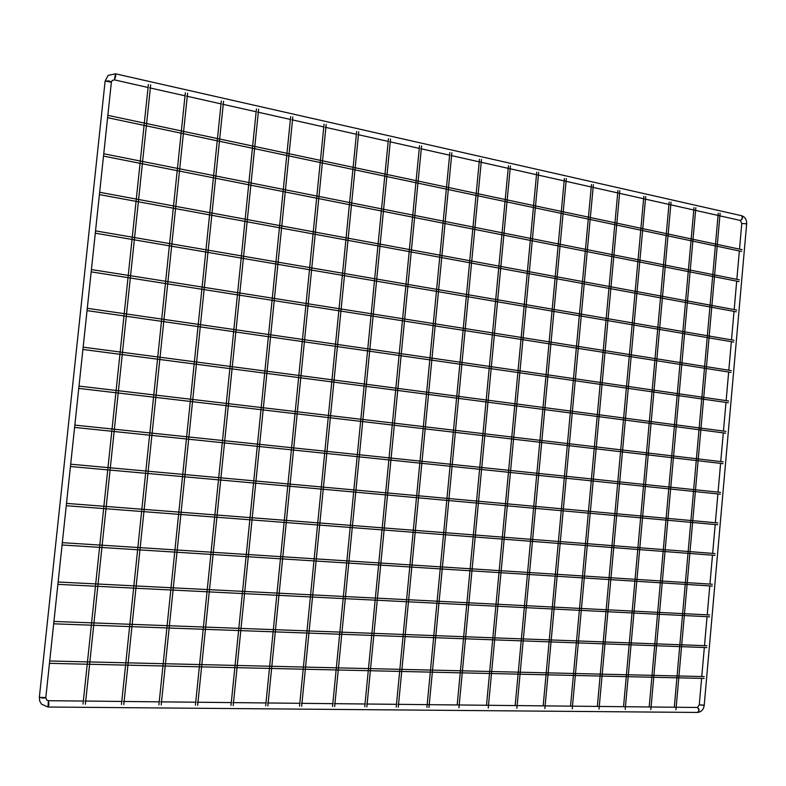 <?xml version="1.0" encoding="UTF-8"?>
<svg xmlns="http://www.w3.org/2000/svg" width="786" height="786" viewBox="0 0 786 786"><rect width="100%" height="100%" fill="white"/><g stroke="black" fill="none" stroke-linecap="round" stroke-linejoin="round"><path stroke-width="1.18" d="M746.071 224.069L746.671 223.784C746.788 219.658 745.079 216.965 741.552 215.708L742.534 217.781L740.726 220.453C742.741 218.891 743.016 217.319 741.552 215.708L741.139 215.708M115.768 76.222L115.473 73.796L114.432 79.946L115.768 76.222M746.671 223.784L741.778 223.519L746.671 223.784L704.197 705.425L699.275 704.816L703.647 705.14M697.261 712.391L697.546 712.44C699.432 711.075 699.481 709.434 697.693 707.518L699.029 710.416L697.546 712.44C701.358 711.978 703.578 709.64 704.197 705.425M48.909 704.423L48.408 700.67L48.005 707.017L48.909 704.423M111.288 82.225L105.127 81.037L109.067 80.899L111.396 82.058L45.804 697.703L43.269 698.106L39.349 697.369L45.726 697.565M115.277 73.864L108.104 75.417L105.127 81.037L39.349 697.369L39.693 700.994L41.442 704.109L47.877 706.968M48.29 700.709L83.345 701.043M148.063 87.501L114.284 79.828M741.552 215.708L115.473 73.796M739.518 249.133L741.778 223.519L740.314 220.444L719.888 215.855M719.544 215.777L695.6 210.402M695.246 210.324L670.802 204.841M670.438 204.753L645.473 199.153M645.09 199.064L619.584 193.346M619.181 193.248L593.135 187.402M592.713 187.314L566.087 181.33M565.645 181.232L538.43 175.131M537.968 175.023L510.143 168.774M509.662 168.666L481.209 162.28M480.698 162.162L451.056 155.51M449.602 155.186L420.726 148.701M419.262 148.377L389.66 141.726M388.205 141.401L357.846 134.593M356.392 134.259L325.247 127.273M323.793 126.949L291.842 119.777M290.398 119.452L257.602 112.084M256.157 111.759L222.487 104.204M221.043 103.88L186.469 96.118M185.024 95.794L149.507 87.826M676.176 707.253L697.418 707.469L699.275 704.816L701.613 678.377M701.77 676.54L704.335 647.507M704.502 645.67L707.056 616.686M707.223 614.858L709.778 585.914M709.935 584.096L712.489 555.201M712.647 553.383L715.201 524.537M715.358 522.729L717.903 493.932M718.06 492.124L720.595 463.376M720.762 461.569L723.287 432.87M723.454 431.072L725.979 402.422M726.136 400.614L728.661 372.024M728.828 370.216L731.344 341.684M731.501 339.876L734.016 311.394M734.183 309.576L736.688 281.152M736.855 279.325L739.351 250.97M84.849 701.053L121.791 701.446M123.284 701.456L159.234 701.839M160.727 701.849L195.724 702.212M197.217 702.232L231.29 702.586M232.794 702.605L265.973 702.949M267.476 702.969L299.8 703.303M301.303 703.323L332.812 703.657M334.315 703.667L365.018 703.991M366.531 704.01L396.478 704.315M397.981 704.335L428.704 704.659M429.235 704.659L458.7 704.973M459.211 704.973L488.018 705.278M488.499 705.288L516.667 705.582M517.129 705.582L544.678 705.877M545.12 705.877L572.07 706.162M572.493 706.162L598.863 706.437M599.266 706.447L625.076 706.712M625.46 706.722L650.72 706.987M651.083 706.987L675.822 707.243M48.005 707.017L697.546 712.44M45.804 697.703L46.718 700.08L48.408 700.67M111.396 82.058L112.27 80.388L114.432 79.946M150.686 84.849L85.389 704.246M148.387 84.495L144.31 123.068M144.221 123.952L140.311 161.022M140.213 161.936L136.302 199.054M136.204 199.998L132.274 237.176M132.176 238.138L128.246 275.375M128.147 276.367L124.208 313.653M124.1 314.675L120.16 352.01M120.052 353.071L116.112 390.455M115.994 391.546L111.926 430.109M111.808 431.259L107.849 468.751M107.731 469.871L103.762 507.471M103.654 508.571L99.675 546.29M99.557 547.361L95.568 585.177M95.46 586.228L91.461 624.163M91.353 625.175L87.334 663.227M87.236 664.219L83.021 704.118M187.599 93.17L123.795 704.62M185.329 92.836L181.36 130.918M181.261 131.783L177.449 168.391M177.351 169.285L173.519 205.942M173.431 206.865L169.599 243.572M169.491 244.525L165.659 281.28M165.551 282.262L161.71 319.067M161.602 320.079L157.76 356.942M157.652 357.984L153.791 394.886M153.683 395.967L149.713 434.029M149.586 435.169L145.724 472.17M145.606 473.28L141.735 510.399M141.618 511.48L137.737 548.707M137.629 549.758L133.728 587.093M133.62 588.125L129.71 625.568M129.602 626.57L125.681 664.121M125.583 665.103L121.466 704.472M223.568 101.276L161.199 704.973M221.347 100.962L217.457 138.562M217.368 139.417L213.635 175.563M213.537 176.447L209.803 212.642M209.705 213.556L205.961 249.801M205.863 250.744L202.11 287.037M202.012 288.01L198.249 324.353M198.151 325.345L194.388 361.737M194.28 362.768L190.517 399.209M190.409 400.27L186.518 437.851M186.4 438.971L182.627 475.51M182.509 476.601L178.727 513.248M178.619 514.309L174.816 551.065M174.708 552.106L170.896 588.96M170.798 589.972L166.976 626.943M166.868 627.926L163.036 664.995M162.938 665.968L158.919 704.826M258.633 109.185L197.659 705.317M256.452 108.89L252.65 146.009M252.561 146.864L248.907 182.558M248.818 183.433L245.163 219.186M245.065 220.08L241.4 255.882M241.312 256.806L237.637 292.647M237.539 293.6L233.864 329.491M233.766 330.484L230.092 366.423M229.984 367.435L226.299 403.415M226.191 404.466L222.399 441.575M222.281 442.685L218.596 478.753M218.479 479.843L214.774 516.019M214.666 517.08L210.953 553.364M210.854 554.385L207.131 590.777M207.023 591.779L203.289 628.269M203.191 629.252L199.448 665.85M199.349 666.803L195.419 705.16M292.834 116.898L233.196 705.661M290.682 116.613L286.969 153.28M286.88 154.125L283.304 189.387M283.215 190.241L279.639 225.553M279.551 226.447L275.965 261.797M275.876 262.721L272.29 298.12M272.192 299.063L268.596 334.512M268.498 335.484L264.902 370.982M264.803 371.984L261.198 407.521M261.09 408.553L257.376 445.2M257.268 446.301L253.652 481.926M253.544 482.997L249.928 518.721M249.82 519.772L246.185 555.594M246.087 556.616L242.442 592.546M242.343 593.538L238.689 629.576M238.59 630.539L234.926 666.675M234.837 667.619L230.996 705.494M326.2 124.414L267.849 705.985M324.078 124.159L320.442 160.373M320.354 161.199L316.856 196.038M316.778 196.893L313.27 231.772M313.182 232.646L309.674 267.574M309.586 268.488L306.078 303.455M305.98 304.388L302.472 339.405M302.374 340.367L298.847 375.433M298.749 376.415L295.231 411.52M295.123 412.542L291.488 448.747M291.38 449.828L287.853 485.011M287.745 486.072L284.198 521.364M284.1 522.395L280.543 557.785M280.445 558.787L276.878 594.275M276.78 595.257L273.214 630.844M273.115 631.797L269.529 667.491M269.441 668.414L265.688 705.818M358.76 131.753L301.657 706.309M356.667 131.508L353.111 167.29M353.022 168.106L349.603 202.533M349.515 203.377L346.086 237.834M346.007 238.708L342.568 273.214M342.48 274.108L339.051 308.662M338.953 309.586L335.514 344.18M335.416 345.133L331.977 379.766M331.879 380.748L328.43 415.43M328.332 416.433L324.775 452.196M324.667 453.267L321.209 488.027M321.11 489.079L317.642 523.938M317.534 524.95L314.066 559.907M313.958 560.899L310.48 595.965M310.382 596.928L306.884 632.082M306.795 633.025L303.288 668.277M303.19 669.2L299.525 706.133M390.544 138.916L334.64 706.624M388.471 138.69L384.993 174.04M384.904 174.856L381.554 208.87M381.475 209.705L378.115 243.758M378.037 244.613L374.676 278.716M374.588 279.6L371.228 313.742M371.13 314.655L367.769 348.837M367.671 349.78L364.301 384.01M364.203 384.973L360.833 419.243M360.735 420.235L357.247 455.566M357.149 456.627L353.759 490.975M353.661 492.007L350.271 526.443M350.173 527.455L346.764 561.99M346.665 562.972L343.256 597.606M343.168 598.559L339.739 633.29M339.65 634.223L336.221 669.053M336.133 669.957L332.537 706.437M421.571 145.911L366.836 706.928M419.528 145.705L416.118 180.633M416.04 181.438L412.758 215.059M412.679 215.875L409.388 249.535M409.31 250.39L406.018 284.09M405.93 284.964L402.638 318.703M402.55 319.607L399.249 353.386M399.16 354.319L395.859 388.137M395.761 389.099L392.46 422.956M392.361 423.949L388.952 458.857M388.854 459.908L385.543 493.844M385.435 494.866L382.114 528.899M382.016 529.892L378.685 564.024M378.597 564.987L375.256 599.207M375.158 600.15L371.807 634.469M371.719 635.393L368.359 669.8M368.27 670.694L364.753 706.742M451.871 152.749L398.266 707.223M449.857 152.543L446.517 187.078M446.438 187.864L443.225 221.102M443.147 221.907L439.924 255.185M439.846 256.02L436.623 289.336M436.535 290.201L433.312 323.547M433.224 324.441L429.991 357.836M429.903 358.75L426.67 392.175M426.582 393.128L423.34 426.592M423.251 427.564L419.911 462.07M419.812 463.111L416.57 496.644M416.472 497.656L413.21 531.287M413.122 532.269L409.86 565.999M409.761 566.961L406.49 600.779M406.401 601.712L403.12 635.619M403.031 636.532L399.74 670.537M399.661 671.421L396.213 707.036M481.484 159.42L428.96 707.518M479.489 159.234L476.218 193.366M476.139 194.152L472.985 226.997M472.907 227.802L469.753 260.697M469.674 261.522L466.52 294.455M466.442 295.31L463.278 328.283M463.19 329.167L460.026 362.169M459.938 363.073L456.774 396.124M456.686 397.058L453.512 430.139M453.414 431.101L450.142 465.214M450.044 466.236L446.87 499.385M446.772 500.387L443.589 533.625M443.491 534.598L440.298 567.934M440.209 568.877L436.996 602.312M436.908 603.226L433.695 636.748M433.607 637.643L430.384 671.254M430.306 672.128L426.926 707.321M510.419 165.944L458.936 707.803M508.444 165.767L505.231 199.516M505.162 200.283L502.067 232.764M501.999 233.56L498.904 266.081M498.825 266.906L495.73 299.466M495.652 300.311L492.557 332.91M492.468 333.775L489.364 366.414M489.285 367.308L486.18 399.976M486.092 400.899L482.977 433.607M482.889 434.56L479.686 468.279M479.588 469.291L476.473 502.067M476.385 503.05L473.26 535.914M473.162 536.867L470.028 569.821M469.94 570.764L466.805 603.805M466.717 604.709L463.563 637.849M463.485 638.733L460.321 671.951M460.242 672.816L457.187 704.954M538.695 172.321L488.234 708.078M536.74 172.154L533.596 205.519M533.527 206.286L530.501 238.404M530.422 239.19L527.396 271.347M527.318 272.162L524.282 304.359M524.203 305.194L521.167 337.43M521.089 338.285L518.043 370.55M517.964 371.444L514.918 403.739M514.83 404.652L511.784 436.996M511.696 437.93L508.552 471.276M508.454 472.278L505.408 504.681M505.31 505.653L502.254 538.145M502.166 539.088L499.09 571.668M499.002 572.601L495.927 605.259M495.838 606.163L492.753 638.92M492.675 639.794L489.58 672.639M489.501 673.494L486.505 705.258M566.342 178.55L516.874 708.353M564.407 178.402L561.322 211.395M561.253 212.151L558.286 243.915M558.217 244.692L555.24 276.495M555.171 277.301L552.194 309.144M552.116 309.969L549.139 341.841M549.06 342.696L546.073 374.608M545.995 375.482L543.008 407.423M542.93 408.327L539.933 440.307M539.854 441.231L536.769 474.204M536.681 475.196L533.684 507.235M533.596 508.198L530.589 540.326M530.501 541.259L527.494 573.475M527.406 574.389L524.39 606.694M524.311 607.578L521.285 639.971M521.197 640.836L518.17 673.307M518.092 674.152L515.154 705.563M593.391 184.651L544.865 708.618M591.465 184.504L588.449 217.133M588.38 217.889L585.462 249.309M585.393 250.076L582.475 281.535M582.406 282.321L579.488 313.82M579.41 314.636L576.492 346.164M576.413 346.999L573.485 378.567M573.407 379.432L570.479 411.019M570.4 411.913L567.463 443.54M567.384 444.463L564.358 477.063M564.269 478.045L561.332 509.731M561.243 510.684L558.306 542.458M558.217 543.381L555.26 575.244M555.181 576.148L552.224 608.089M552.136 608.963L549.168 640.993M549.09 641.848L546.113 673.956M546.044 674.791L543.165 705.857M619.84 190.615L572.247 708.874M617.934 190.477L614.966 222.752M614.898 223.499L612.048 254.576M611.98 255.342L609.121 286.458M609.042 287.244L606.183 318.389M606.104 319.204L603.245 350.389M603.167 351.214L600.298 382.438M600.219 383.293L597.35 414.546M597.262 415.43L594.393 446.713M594.304 447.617L591.347 479.873M591.259 480.836L588.37 512.177M588.292 513.12L585.403 544.541M585.315 545.464L582.416 576.963M582.338 577.857L579.439 609.455M579.351 610.319L576.443 641.995M576.364 642.84L573.446 674.594M573.377 675.429L570.548 706.142M645.719 196.451L599.02 709.129M643.832 196.323L640.924 228.254M640.855 228.981L638.055 259.734M637.986 260.49L635.176 291.272M635.108 292.048L632.298 322.869M632.229 323.665L629.409 354.515M629.34 355.341L626.521 386.231M626.442 387.076L623.632 417.985M623.544 418.859L620.724 449.808M620.645 450.702L617.737 482.604M617.649 483.567L614.829 514.565M614.74 515.498L611.911 546.584M611.822 547.488L608.983 578.653M608.904 579.537L606.055 610.791M605.977 611.646L603.117 642.977M603.049 643.813L600.18 675.223M600.111 676.039L597.34 706.427M704.168 676.589L678.957 675.989M678.603 675.98L653.923 675.39M653.549 675.38L628.338 674.781M627.955 674.771L602.204 674.162M601.801 674.152L575.49 673.523M575.067 673.514L548.176 672.875M547.744 672.865L520.244 672.207M519.792 672.197L491.682 671.529M491.201 671.509L462.453 670.831M461.952 670.812L432.546 670.114M432.015 670.104L49.715 660.987M704.187 678.436L678.79 677.856M678.436 677.846L653.746 677.277M653.382 677.267L628.171 676.687M627.788 676.677L602.027 676.088M601.624 676.078L575.313 675.469M574.89 675.459L547.999 674.84M547.557 674.83L520.067 674.192M519.605 674.182L491.496 673.533M491.014 673.523L462.256 672.865M461.755 672.855L432.339 672.177M431.819 672.158L49.459 663.345M706.899 645.758L681.727 644.825M681.374 644.805L656.742 643.891M656.379 643.881L631.217 642.938M630.834 642.928L605.132 641.975M604.739 641.956L578.476 640.983M578.064 640.963L551.222 639.961M550.79 639.951L523.358 638.93M522.896 638.91L494.856 637.868M494.374 637.849L465.685 636.778M465.184 636.758L435.847 635.668M435.316 635.648L53.929 621.451M706.889 647.595L681.56 646.672M681.216 646.662L656.575 645.768M656.212 645.748L631.05 644.834M630.667 644.825L604.965 643.881M604.562 643.872L578.3 642.919M577.887 642.899L551.045 641.926M550.603 641.907L523.171 640.904M522.71 640.895L494.659 639.873M494.178 639.853L465.499 638.802M464.988 638.792L435.65 637.721M435.12 637.701L53.674 623.809M709.63 614.976L684.498 613.709M684.144 613.689L659.562 612.441M659.199 612.422L634.096 611.154M633.712 611.135L608.059 609.838M607.666 609.818L581.463 608.492M581.041 608.472L554.268 607.116M553.825 607.097L526.463 605.711M526.001 605.692L498.019 604.267M497.538 604.247L468.918 602.803M468.417 602.774L439.138 601.29M438.608 601.27L58.125 582.013M709.591 616.813L684.331 615.556M683.987 615.536L659.395 614.308M659.032 614.288L633.919 613.041M633.536 613.021L607.892 611.744M607.49 611.724L581.286 610.417M580.864 610.398L554.091 609.062M553.649 609.042L526.276 607.676M525.814 607.657L497.823 606.261M497.351 606.242L468.721 604.817M468.22 604.788L438.942 603.334M438.411 603.304L57.879 584.352M712.362 584.253L687.259 582.642M686.915 582.623L662.372 581.051M662.009 581.031L636.955 579.429M636.581 579.4L610.987 577.769M610.584 577.739L584.44 576.069M584.027 576.04L557.303 574.33M556.871 574.301L529.558 572.552M529.096 572.522L501.173 570.734M500.692 570.705L472.14 568.877M471.639 568.848L442.43 566.981M441.899 566.942L62.32 542.664M712.283 586.071L687.092 584.479M686.748 584.46L662.215 582.907M661.841 582.888L636.788 581.306M636.405 581.276L610.81 579.665M610.417 579.636L584.263 577.985M583.851 577.956L557.127 576.266M556.685 576.246L529.371 574.517M528.919 574.487L500.987 572.719M500.505 572.689L471.944 570.891M471.443 570.852L442.233 569.005M441.703 568.976L62.074 544.983M715.083 553.58L690.02 551.634M689.666 551.605L665.182 549.719M664.818 549.689L639.824 547.754M639.44 547.724L613.905 545.749M613.502 545.72L587.417 543.696M586.995 543.666L560.33 541.603M559.897 541.564L532.643 539.461M532.191 539.422L504.327 537.27M503.846 537.231L475.353 535.03M474.852 534.991L445.711 532.731M445.181 532.692L66.505 503.394M714.975 555.388L689.853 553.462M689.509 553.442L665.025 551.566M664.661 551.536L639.647 549.62M639.273 549.591L613.728 547.636M613.335 547.606L587.24 545.612M586.818 545.572L560.153 543.529M559.72 543.499L532.466 541.416M532.004 541.377L504.14 539.245M503.659 539.206L475.166 537.025M474.665 536.985L445.515 534.755M444.994 534.716L66.26 505.712M717.805 522.955L692.771 520.676M692.427 520.646L667.992 518.426M667.628 518.396L642.673 516.127M642.3 516.097L616.813 513.789M616.42 513.749L590.384 511.381M589.962 511.342L563.356 508.935M562.923 508.896L535.728 506.42M535.276 506.38L507.471 503.855M506.999 503.816L478.566 501.232M478.065 501.193L448.983 498.55M448.462 498.501L70.681 464.202M717.657 524.763L692.604 522.503M692.26 522.474L667.825 520.273M667.461 520.244L642.506 517.994M642.133 517.964L616.637 515.665M616.244 515.636L590.207 513.287M589.795 513.258L563.179 510.861M562.747 510.821L535.551 508.375M535.089 508.336L507.284 505.83M506.813 505.791L478.379 503.227M477.878 503.187L448.786 500.564M448.266 500.515L70.435 466.52M720.516 492.38L695.522 489.776M695.168 489.737L670.792 487.202M670.429 487.163L645.532 484.569M645.149 484.53L619.722 481.877M619.329 481.838L593.342 479.126M592.929 479.087L566.382 476.316M565.949 476.277L538.813 473.447M538.351 473.398L510.615 470.509M510.134 470.46L481.769 467.503M481.268 467.454L452.255 464.428M451.734 464.379L74.847 425.108M720.34 494.188L695.355 491.604M695.011 491.564L670.625 489.039M670.262 489L645.365 486.426M644.982 486.387L619.545 483.763M619.152 483.724L593.165 481.032M592.752 480.993L566.205 478.242M565.763 478.202L538.626 475.392M538.174 475.343L510.428 472.474M509.957 472.425L481.582 469.497M481.081 469.448L452.058 466.442M451.537 466.393L74.601 427.417M723.228 461.863L698.263 458.926M697.919 458.886L673.582 456.027M673.229 455.978L648.381 453.06M647.998 453.011L622.62 450.024M622.227 449.985L596.299 446.929M595.886 446.88L569.388 443.766M568.966 443.717L541.878 440.533M541.426 440.484L513.749 437.222M513.278 437.173L484.962 433.843M484.471 433.784L455.516 430.374M454.996 430.315L79.003 386.093M723.022 463.661L698.106 460.743M697.752 460.704L673.415 457.865M673.062 457.825L648.204 454.917M647.831 454.878L622.453 451.911M622.05 451.862L596.122 448.835M595.709 448.786L569.211 445.691M568.779 445.642L541.701 442.479M541.249 442.42L513.563 439.187M513.091 439.138L484.775 435.827M484.284 435.768L455.32 432.388M454.799 432.329L78.757 388.402M725.93 431.396L701.004 428.124M700.66 428.085L676.373 424.902M676.019 424.853L651.221 421.601M650.847 421.551L625.518 418.24M625.125 418.181L599.246 414.792M598.844 414.743L572.405 411.275M571.972 411.216L544.953 407.679M544.502 407.62L516.874 404.004M516.402 403.935L488.155 400.241M487.664 400.172L458.778 396.39M458.258 396.321L83.149 347.166M725.694 433.184L700.837 429.952M700.493 429.903L676.206 426.739M675.852 426.69L651.054 423.467M650.67 423.418L625.342 420.117M624.949 420.068L599.079 416.698M598.667 416.639L572.228 413.2M571.795 413.141L544.767 409.624M544.315 409.565L516.687 405.969M516.215 405.9L487.968 402.226M487.477 402.157L458.582 398.394M458.061 398.325L82.903 349.465M728.632 400.978L703.735 397.382M703.391 397.333L679.163 393.835M678.799 393.776L654.06 390.2M653.677 390.151L628.407 386.496M628.014 386.447L602.194 382.713M601.791 382.654L575.401 378.842M574.979 378.783L548.009 374.883M547.567 374.814L519.998 370.835M519.526 370.766L491.348 366.698M490.847 366.62L462.021 362.464M461.51 362.385L87.285 308.318M728.357 402.766L703.578 399.209M703.234 399.16L678.996 395.672M678.632 395.623L653.883 392.067M653.51 392.008L628.24 388.382M627.847 388.323L602.027 384.609M601.614 384.55L575.224 380.768M574.802 380.699L547.832 376.828M547.38 376.759L519.811 372.8M519.34 372.731L491.152 368.683M490.661 368.614L461.834 364.468M461.313 364.399L87.04 310.617M731.334 370.619L706.467 366.689M706.123 366.64L681.943 362.818M681.58 362.759L656.89 358.858M656.516 358.799L631.296 354.82M630.903 354.751L605.141 350.684M604.729 350.625L578.408 346.469M577.975 346.4L551.074 342.146M550.622 342.077L523.122 337.734M522.651 337.656L494.522 333.215M494.03 333.136L465.273 328.597M464.752 328.519L91.422 269.559M731.019 372.397L706.309 368.516M705.966 368.457L681.776 364.665M681.413 364.606L656.723 360.725M656.349 360.666L631.119 356.706M630.726 356.638L604.965 352.59M604.552 352.531L578.221 348.395M577.798 348.326L550.888 344.091M550.436 344.022L522.936 339.699M522.464 339.631L494.335 335.209M493.844 335.131L465.076 330.611M464.555 330.533L91.176 271.858M734.026 340.299L709.188 336.044M708.854 335.986L684.714 331.849M684.36 331.79L659.719 327.565M659.346 327.507L634.174 323.193M633.781 323.125L608.079 318.723M607.666 318.644L581.394 314.145M580.972 314.076L554.12 309.468M553.678 309.399L526.227 304.693M525.755 304.614L497.695 299.8M497.204 299.721L468.505 294.799M467.994 294.711L95.538 230.878M733.682 342.087L709.031 337.882M708.687 337.823L684.547 333.706M684.193 333.637L659.542 329.442M659.169 329.373L634.007 325.08M633.614 325.011L607.902 320.629M607.49 320.56L581.218 316.08M580.785 316.001L553.943 311.423M553.491 311.344L526.04 306.668M525.579 306.589L497.509 301.795M497.017 301.716L468.318 296.813M467.798 296.725L95.293 233.187M736.708 310.038L711.91 305.459M711.576 305.4L687.485 300.94M687.131 300.881L662.539 296.332M662.166 296.263L637.053 291.626M636.66 291.547L611.007 286.811M610.594 286.733L584.381 281.889M583.959 281.81L557.166 276.859M556.724 276.77L529.332 271.71M528.87 271.622L500.869 266.444M500.377 266.356L471.747 261.06M471.227 260.972L99.655 192.285M736.335 311.816L711.752 307.297M711.409 307.228L687.318 302.797M686.964 302.738L662.372 298.208M661.999 298.14L636.876 293.512M636.483 293.443L610.83 288.717M610.417 288.649L584.204 283.825M583.782 283.746L556.989 278.814M556.537 278.725L529.145 273.685M528.683 273.607L500.682 268.448M500.191 268.36L471.551 263.084M471.03 262.996L99.4 194.604M739.39 279.836L714.631 274.923M714.287 274.854L690.255 270.089M689.902 270.02L665.359 265.147M664.985 265.079L639.922 260.107M639.529 260.028L613.935 254.949M613.522 254.87L587.368 249.683M586.936 249.594L560.212 244.299M559.76 244.21L532.436 238.787M531.965 238.698L504.032 233.157M503.541 233.059L474.97 227.39M474.459 227.292L103.752 153.771M738.987 281.604L714.464 276.76M714.12 276.701L690.088 271.946M689.735 271.877L665.182 267.034M664.818 266.955L639.745 262.003M639.362 261.935L613.758 256.875M613.345 256.796L587.181 251.628M586.759 251.54L560.025 246.264M559.583 246.175L532.25 240.771M531.778 240.683L503.836 235.161M503.354 235.063L474.773 229.424M474.263 229.325L103.506 156.1M671.048 202.159L625.214 709.375M669.171 202.041L666.322 233.629M666.253 234.356L663.502 264.784M663.433 265.53L660.682 295.988M660.613 296.754L657.853 327.251M657.784 328.037L655.023 358.563M654.954 359.379L652.183 389.935M652.115 390.77L649.344 421.355M649.265 422.22L646.495 452.834M646.416 453.728L643.567 485.286M643.479 486.239L640.708 516.903M640.619 517.827L637.839 548.579M637.76 549.473L634.97 580.304M634.892 581.178L632.101 612.097M632.023 612.942L629.222 643.94M629.144 644.766L626.334 675.832M626.265 676.648L623.544 706.702M695.846 207.75L650.847 709.62M693.979 207.642L691.179 238.895M691.11 239.612L688.418 269.726M688.349 270.463L685.647 300.606M685.579 301.362L682.867 331.535M682.798 332.321L680.087 362.523M680.018 363.329L677.306 393.56M677.227 394.395L674.516 424.656M674.437 425.511L671.725 455.801M671.647 456.686L668.847 487.91M668.758 488.853L666.037 519.192M665.958 520.106L663.227 550.534M663.148 551.418L660.407 581.925M660.328 582.79L657.587 613.375M657.509 614.22L654.767 644.874M654.689 645.699L651.928 676.432M651.859 677.237L649.197 706.968M720.114 213.222L675.94 709.856M718.266 213.124L715.515 244.053M715.457 244.76L712.804 274.56M712.735 275.287L710.082 305.125M710.013 305.872L707.361 335.73M707.292 336.506L704.629 366.404M704.561 367.2L701.898 397.117M701.819 397.942L699.157 427.889M699.078 428.734L696.416 458.71M696.337 459.584L693.586 490.484M693.507 491.407L690.835 521.432M690.747 522.336L688.074 552.44M687.996 553.324L685.304 583.507M685.235 584.362L682.533 614.623M682.464 615.458L679.762 645.797M679.693 646.603L676.982 677.021M676.913 677.807L674.3 707.233M742.063 249.673L717.343 244.436M716.999 244.367L693.016 239.288M692.663 239.209L668.169 234.022M667.795 233.943L642.791 228.647M642.398 228.569L616.853 223.155M616.44 223.067L590.345 217.535M589.913 217.447L563.238 211.798M562.796 211.709L535.531 205.932M535.07 205.834L507.186 199.929M506.695 199.821L478.193 193.788M477.682 193.68L107.849 115.346M741.63 251.451L717.176 246.283M716.832 246.215L692.849 241.155M692.495 241.076L668.002 235.908M667.628 235.829L642.614 230.553M642.221 230.475L616.676 225.081M616.263 225.002L590.158 219.491M589.736 219.402L563.061 213.772M562.609 213.674L535.345 207.926M534.873 207.828L506.999 201.943M506.508 201.845L477.996 195.822M477.485 195.714L107.603 117.674"/></g></svg>
